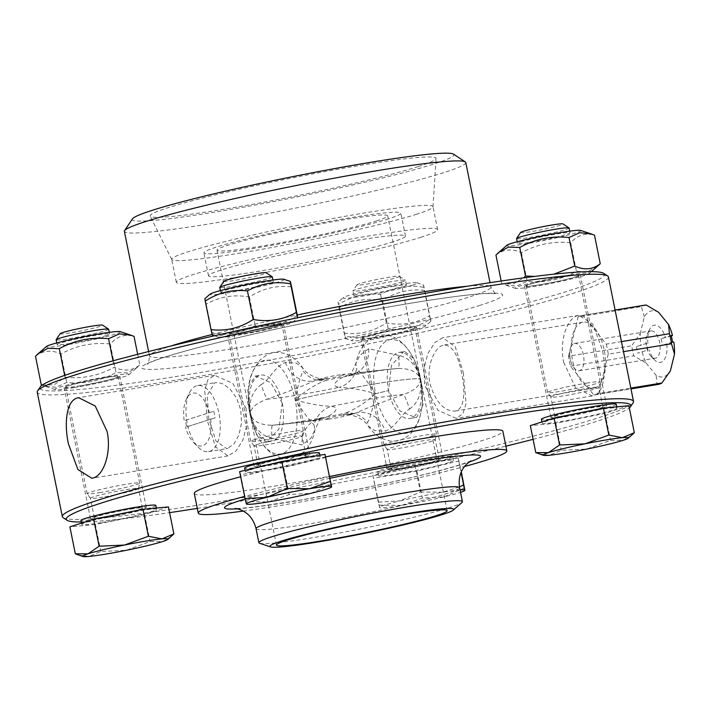 <?xml version="1.0" encoding="UTF-8"?>
<svg xmlns="http://www.w3.org/2000/svg" width="710" height="710" viewBox="0 0 710 710"><rect width="100%" height="100%" fill="white"/><g stroke="black" fill="none" stroke-linecap="round" stroke-linejoin="round"><path stroke-width="0.53" stroke-dasharray="3.55 2.66" d="M580.62 230.413A37.843 2.387 -11.4 0 1 544.277 240.45A37.843 2.387 -11.4 0 1 506.878 245.278M520.803 241.888A26.794 1.695 -11.4 0 1 556.48 234.043A26.794 1.695 -11.4 0 1 570.059 232.809A26.794 1.695 -11.4 0 1 531.115 242.163A26.794 1.695 -11.4 0 1 517.537 243.397A26.794 1.695 -11.4 0 1 520.803 241.888M495.944 255.085C503.408 249.174 511.892 248.393 521.424 252.733C536.813 244.293 553.232 240.974 570.698 242.776C577.594 235.117 585.519 232.578 594.492 235.17M534.728 276.403L553.942 274.166M597.554 266.303L587.836 271.69L576.449 271.327C561.06 279.776 544.632 283.095 527.175 281.284L516.401 286.121L504.863 284.825L501.704 283.636L513.499 283.885L523.643 277.85M570.299 274.965A37.843 2.387 168.6 0 0 531.604 282.846A37.843 2.387 168.6 0 0 515.566 288.384A37.843 2.387 168.6 0 0 552.859 283.033A37.843 2.387 168.6 0 0 589.309 273.519A37.843 2.387 168.6 0 0 570.299 274.965M570.698 242.776L576.449 271.327M501.171 281.009L501.704 283.636M521.424 252.733L527.175 281.284M569.092 228.008A26.794 1.695 -11.4 0 1 543.168 234.957A26.794 1.695 -11.4 0 1 516.569 238.595M520.616 232.463A21.655 1.367 168.6 0 0 542.085 229.614A21.655 1.367 168.6 0 0 562.986 223.916M631.625 435.292L623.185 440.315L610.529 440.324L586.655 449.102L561.255 450.282L549.283 455.252L538.934 453.814M628.874 405.712L605.08 413.327L555.815 423.284L530.334 425.627M597.678 409.892A38.18 2.414 -11.4 0 1 617.025 408.126A38.18 2.414 -11.4 0 1 580.079 418.039A38.18 2.414 -11.4 0 1 542.183 423.222A38.18 2.414 -11.4 0 1 597.678 409.892M605.08 413.327L610.529 440.324M555.815 423.284L561.255 450.282M616.236 404.194A38.18 2.414 -11.4 0 1 579.289 414.108A38.18 2.414 -11.4 0 1 541.393 419.29M283.814 279.261A37.843 2.387 -11.4 0 1 247.47 289.289A37.843 2.387 -11.4 0 1 210.071 294.126M234.318 291.011A26.794 1.695 -11.4 0 1 220.73 292.245A26.794 1.695 -11.4 0 1 223.996 290.736A26.794 1.695 -11.4 0 1 253.381 283.991A26.794 1.695 -11.4 0 1 273.261 281.657A26.794 1.695 -11.4 0 1 269.995 283.166A26.794 1.695 -11.4 0 1 234.318 291.011M205.252 301.075C204.542 296.957 204.87 297.978 206.228 304.111C219.576 296.62 233.963 294.251 249.387 297.011C262.416 288.508 276.474 285.127 291.57 286.867M297.321 315.417C284.302 323.929 270.235 327.31 255.138 325.562C241.79 333.052 227.404 335.422 211.988 332.662L212.326 335.093M223.1 334.889A37.843 2.387 168.6 0 0 218.769 337.232A37.843 2.387 168.6 0 0 256.053 331.881A37.843 2.387 168.6 0 0 292.511 322.367A37.843 2.387 168.6 0 0 266.561 325.011A37.843 2.387 168.6 0 0 223.1 334.889M206.228 304.111L211.988 332.662M249.387 297.011L255.138 325.562M272.294 276.856A26.794 1.695 -11.4 0 1 246.361 283.805A26.794 1.695 -11.4 0 1 219.763 287.443M223.81 281.311A21.655 1.367 168.6 0 0 245.287 278.462A21.655 1.367 168.6 0 0 266.179 272.764M331.401 484.406L311.078 493.281L289.219 494.55L268.407 501.908L246.059 501.659L246.343 503.94M325.961 457.417L283.769 467.562L240.619 474.662L246.059 501.659M283.769 467.562L289.219 494.55M240.619 474.662L239.643 471.617M250.026 469.913A38.18 2.414 -11.4 0 1 291.899 460.311A38.18 2.414 -11.4 0 1 320.228 456.974A38.18 2.414 -11.4 0 1 283.281 466.878A38.18 2.414 -11.4 0 1 245.376 472.061A38.18 2.414 -11.4 0 1 250.026 469.913M319.429 453.042A38.18 2.414 -11.4 0 1 282.482 462.947A38.18 2.414 -11.4 0 1 244.586 468.13M120.176 331.623A37.843 2.387 -11.4 0 1 104.139 337.152A37.843 2.387 -11.4 0 1 65.444 345.042A37.843 2.387 -11.4 0 1 46.434 346.489M106.358 335.528A26.794 1.695 -11.4 0 1 70.672 343.365A26.794 1.695 -11.4 0 1 57.093 344.607A26.794 1.695 -11.4 0 1 96.036 335.253A26.794 1.695 -11.4 0 1 109.615 334.019A26.794 1.695 -11.4 0 1 106.358 335.528M35.5 356.287C42.955 350.385 51.448 349.604 60.98 353.944C76.369 345.495 92.788 342.176 110.245 343.986C117.15 336.327 125.075 333.789 134.039 336.371M42.263 385.068L54.288 384.714L65.054 377.223C82.511 379.033 98.93 375.714 114.319 367.265C123.851 371.614 132.344 370.833 139.799 364.922L137.11 367.505L127.392 372.892L116.005 372.537C100.616 380.977 84.188 384.296 66.731 382.495L55.957 387.323L44.419 386.027L42.103 385.184M74.035 387.633A37.843 2.387 168.6 0 0 128.865 374.72A37.843 2.387 168.6 0 0 91.475 379.557A37.843 2.387 168.6 0 0 55.123 389.595A37.843 2.387 168.6 0 0 74.035 387.633M60.98 353.944L66.731 382.495M64.681 375.395L65.054 377.223M110.245 343.986L116.005 372.537M137.66 354.308L139.799 364.922M113.023 360.831L114.319 367.265M108.648 329.209A26.794 1.695 -11.4 0 1 69.704 338.563A26.794 1.695 -11.4 0 1 56.126 339.806M60.172 333.673A21.655 1.367 168.6 0 0 71.124 332.759A21.655 1.367 168.6 0 0 92.859 328.348A21.655 1.367 168.6 0 0 102.542 325.127M171.181 536.503L162.741 541.526L150.076 541.526L126.211 550.312L100.811 551.484L88.839 556.462L78.49 555.016M168.43 506.922L144.636 514.537L150.076 541.526M144.636 514.537L95.362 524.495L100.811 551.484M95.362 524.495L69.891 526.838M101.086 522.658A38.18 2.414 -11.4 0 1 81.739 524.424A38.18 2.414 -11.4 0 1 118.685 514.519A38.18 2.414 -11.4 0 1 156.582 509.336A38.18 2.414 -11.4 0 1 101.086 522.658M155.792 505.405A38.18 2.414 -11.4 0 1 100.296 518.726A38.18 2.414 -11.4 0 1 80.94 520.492M412.643 285.118A37.843 2.387 -11.4 0 1 369.182 294.996A37.843 2.387 -11.4 0 1 343.241 297.641A37.843 2.387 -11.4 0 1 379.69 288.118A37.843 2.387 -11.4 0 1 416.983 282.775A37.843 2.387 -11.4 0 1 412.643 285.118M392.843 286.405A26.794 1.695 -11.4 0 1 406.422 285.171A26.794 1.695 -11.4 0 1 403.165 286.68A26.794 1.695 -11.4 0 1 373.771 293.416A26.794 1.695 -11.4 0 1 353.899 295.759A26.794 1.695 -11.4 0 1 357.157 294.251A26.794 1.695 -11.4 0 1 392.843 286.405M344.173 333.141C359.269 334.88 373.336 331.499 386.364 322.997C401.78 325.748 416.166 323.387 429.514 315.888C430.872 322.029 431.201 323.041 430.491 318.932C417.462 327.443 403.395 330.825 388.308 329.076C374.951 336.567 360.565 338.936 345.149 336.176C345.859 340.294 345.53 339.273 344.173 333.141L338.421 304.59C337.711 300.472 338.031 301.493 339.389 307.625C352.746 300.135 367.132 297.765 382.548 300.525C395.577 292.023 409.635 288.642 424.731 290.381C423.373 284.24 423.053 283.228 423.764 287.337C408.339 284.586 393.952 286.946 380.604 294.446C365.508 292.697 351.45 296.079 338.421 304.59L338.075 302.167L343.241 297.641M416.983 282.775L423.417 284.914L429.514 315.888M425.672 325.881A37.843 2.387 168.6 0 0 388.272 330.709A37.843 2.387 168.6 0 0 351.929 340.747A37.843 2.387 168.6 0 0 381.714 336.859A37.843 2.387 168.6 0 0 421.234 327.709A37.843 2.387 168.6 0 0 425.672 325.881L430.837 321.355L424.731 290.381M339.389 307.625L345.486 338.608L351.929 340.747M382.548 300.525L388.308 329.076M380.604 294.446L386.364 322.997M402.188 281.879A26.794 1.695 -11.4 0 1 372.803 288.615A26.794 1.695 -11.4 0 1 352.932 290.958A26.794 1.695 -11.4 0 1 352.959 290.843A26.794 1.695 -11.4 0 1 378.856 284A26.794 1.695 -11.4 0 1 405.383 280.272A26.794 1.695 -11.4 0 1 405.454 280.37A26.794 1.695 -11.4 0 1 402.188 281.879M396.766 277.575A21.655 1.367 168.6 0 0 399.348 276.279A21.655 1.367 168.6 0 0 377.906 279.296A21.655 1.367 168.6 0 0 356.979 284.825A21.655 1.367 168.6 0 0 372.368 283.148A21.655 1.367 168.6 0 0 396.766 277.575M464.562 487.921L444.238 496.796L422.379 498.065L401.567 505.422A43.532 2.751 168.6 0 0 444.238 496.796A43.532 2.751 168.6 0 0 460.541 492.349M379.22 505.165L379.504 507.455A43.532 2.751 168.6 0 0 379.814 507.677A43.532 2.751 168.6 0 0 401.567 505.422L379.22 505.165L372.812 475.132L414.995 464.988L458.145 457.888L461.083 472.461M379.814 507.677L378.252 502.13L400.112 500.861A43.532 2.751 168.6 0 0 379.504 507.455M460.053 489.927A43.532 2.751 168.6 0 0 442.783 492.234L459.459 486.936M420.435 491.986L442.783 492.234A43.532 2.751 168.6 0 0 400.112 500.861L420.435 491.986L414.995 464.988M458.145 457.888L461.331 471.893M459.122 460.932L416.939 471.076L422.379 498.065M416.939 471.076L373.779 478.176M448.738 462.636A38.18 2.414 -11.4 0 1 406.865 472.248A38.18 2.414 -11.4 0 1 378.545 475.576A38.18 2.414 -11.4 0 1 415.492 465.671A38.18 2.414 -11.4 0 1 453.388 460.488A38.18 2.414 -11.4 0 1 448.738 462.636M372.812 475.132L378.252 502.13M447.948 458.704A38.18 2.414 -11.4 0 1 406.076 468.316A38.18 2.414 -11.4 0 1 377.747 471.644A38.18 2.414 -11.4 0 1 414.693 461.74A38.18 2.414 -11.4 0 1 452.598 456.557A38.18 2.414 -11.4 0 1 447.948 458.704M409.608 409.022C418.456 402.499 422.086 392.594 420.506 379.317C416.672 365.748 409.439 357.787 398.807 355.435A26.794 2.112 -95.9 0 1 398.328 368.428C410.238 368.428 417.64 372.058 420.506 379.317A87.064 5.502 -11.4 0 0 295.209 399.934A87.064 5.502 -11.4 0 1 420.506 379.317A87.064 5.502 -11.4 0 1 420.728 379.61A87.064 5.502 -11.4 0 1 420.231 380.391A33.485 16.508 -99.3 0 0 398.94 352.426A33.485 16.508 -99.3 0 0 388.53 390.536A87.064 5.502 -11.4 0 1 375.546 393.704A47.49 23.412 80.7 0 1 383.959 342.752A47.49 23.412 80.7 0 1 414.347 360.147L414.347 360.147A47.49 23.412 80.7 0 1 420.506 379.317C420.338 385.441 414.693 390.5 403.555 394.476C380.666 402.685 364.683 408.916 355.595 413.176L342.823 415.306L344.572 413.344C354.565 409.732 364.887 403.191 375.546 393.704C372.874 408.339 370.23 417.933 367.602 422.459L368.046 425.867L374.614 430.579L385.335 431.21C396.011 427.216 401.416 413.415 409.608 409.022A26.794 1.766 72.5 0 0 403.555 394.476A75.136 4.748 168.6 0 0 331.437 406.342A26.794 23.608 -82 0 0 313.953 424.766L314.947 429.905L310.865 438.292L302.061 444.913L271.948 438.203C261.315 435.851 254.082 427.89 250.248 414.32C253.115 421.58 260.517 425.21 272.454 425.219C296.549 423.018 313.35 420.799 322.837 418.563C331.313 415.492 342.513 407.877 331.437 406.342C320.645 405.978 308.566 403.839 295.209 399.934C305.868 390.456 316.198 383.906 326.183 380.294L327.931 378.341L315.16 380.471C306.072 384.731 290.088 390.961 267.208 399.162C256.07 403.147 250.417 408.197 250.248 414.32C248.669 401.043 252.298 391.148 261.147 384.625A26.794 1.766 72.5 0 0 267.208 399.162A75.136 4.748 168.6 0 0 339.318 387.296C328.242 385.761 339.451 378.155 347.918 375.075C357.405 372.839 374.205 370.62 398.301 368.428L392.399 368.978A75.136 4.748 168.6 0 0 326.183 380.294A26.794 23.954 -107.1 0 1 303.152 371.179C300.525 375.714 297.88 385.299 295.209 399.934A47.49 23.412 80.7 0 1 286.796 450.885A47.49 23.412 80.7 0 1 256.408 433.499L256.408 433.499A47.49 23.412 80.7 0 1 250.248 414.32A47.49 23.412 80.7 0 1 248.82 387.385L248.82 387.385A47.49 23.412 80.7 0 1 270.261 360.573A47.49 23.412 80.7 0 1 295.209 399.934C303.294 412.146 309.542 420.418 313.953 424.766M282.234 403.102A33.485 16.508 80.7 0 1 271.815 441.221A33.485 16.508 80.7 0 1 250.523 413.247A33.485 16.508 80.7 0 1 260.943 375.128A33.485 16.508 80.7 0 1 282.234 403.102L270.75 382.592L255.218 376.078L247.604 388.184L250.523 413.247L256.55 434.662L266.099 442.161L278.888 429.195L282.234 403.102M272.454 425.219A75.136 4.748 168.6 0 0 278.355 424.66L272.454 425.219A26.794 2.112 84.1 0 0 272.427 425.219A26.794 2.112 84.1 0 0 271.948 438.203M196.528 385.823A33.485 16.508 -99.3 0 0 189.419 392.878A33.485 16.508 -99.3 0 0 198.383 447.335A33.485 16.508 -99.3 0 0 208.571 451.631A33.485 16.508 -99.3 0 0 219.683 417.649A33.485 16.508 -99.3 0 0 197.691 385.539A33.485 16.508 -99.3 0 0 196.528 385.823M227.848 448.365L226.703 448.64L215.884 440.928L208.838 418.882L207.24 395.266L214.633 382.841L215.822 382.557L221.751 383.311L229.605 388.548L236.483 397.84L240.77 409.927L241.542 422.965L238.951 434.884L233.954 443.83L227.848 448.365M621.454 341.616L606.225 344.128L589.628 323.654A33.485 16.508 -99.3 0 0 582.937 322.145A33.485 16.508 -99.3 0 0 575.331 328.233A33.485 16.508 -99.3 0 0 571.248 344.936A33.485 16.508 -99.3 0 0 577.203 374.489A33.485 16.508 -99.3 0 0 587.126 386.71A33.485 16.508 -99.3 0 0 593.808 388.228A33.485 16.508 -99.3 0 0 601.414 382.14A33.485 16.508 -99.3 0 0 605.497 365.428A33.485 16.508 -99.3 0 0 599.542 335.883A33.485 16.508 -99.3 0 0 589.628 323.654L582.946 315.417L615.1 310.119M461.686 373.567C458.207 354.867 452.332 345.344 444.061 344.998C435.354 345.894 425.938 365.357 429.985 383.711C435.603 402.064 443.919 411.188 454.933 411.081C457.932 410.602 460.231 408.605 461.82 405.108C464.526 397.289 464.482 386.781 461.686 373.567M404.656 351.486L403.52 351.761L391.423 365.41L388.53 390.536A87.064 5.502 -11.4 0 1 375.546 393.704C362.189 389.799 350.11 387.669 339.318 387.296A26.794 23.608 -82 0 0 356.802 368.88C361.212 373.22 367.461 381.492 375.546 393.704A47.49 23.412 80.7 0 0 400.493 433.064A47.49 23.412 80.7 0 0 421.935 406.262L421.935 406.262A47.49 23.412 80.7 0 0 420.506 379.317A87.064 5.502 -11.4 0 1 420.728 379.61A87.064 5.502 -11.4 0 1 420.231 380.391L423.187 404.558L416.734 417.285L415.536 417.56L400.005 411.055L388.53 390.536A33.485 16.508 -99.3 0 0 409.812 418.51A33.485 16.508 -99.3 0 0 420.231 380.391L414.205 358.985L404.656 351.486L398.94 352.426M213.772 411.25A30.139 14.857 80.7 0 1 215.095 417.799L186.739 426.87A30.139 14.857 80.7 0 1 185.416 420.32L213.772 411.25L185.416 420.32M186.739 426.87L215.095 417.799M210.621 418.785A26.794 13.206 80.7 0 1 207.045 442.294A26.794 13.206 80.7 0 1 193.582 442.525A26.794 13.206 80.7 0 1 185.461 426.834M184.138 420.284A26.794 13.206 80.7 0 1 186.41 398.967A26.794 13.206 80.7 0 1 209.299 412.226M671.305 335.883L661.01 338.732L671.198 335.466M646.668 343.32L636.471 346.578L646.668 343.32A15.522 7.65 80.7 0 0 647.99 349.87L637.793 353.136L647.99 349.87M672.521 342.025L662.332 345.282L673.808 342.06M661.01 338.732A15.522 7.65 80.7 0 1 662.332 345.282M636.471 346.578A36.84 18.158 -99.3 0 0 637.793 353.136M642.266 352.151A33.485 16.508 -99.3 0 0 646.207 363.13L633.773 355.834A40.186 19.809 80.7 0 1 631.749 345.788L640.242 333.585A33.485 16.508 -99.3 0 0 640.944 345.601M666.823 344.297A18.868 9.301 80.7 0 1 654.7 360.023A18.868 9.301 80.7 0 1 649.455 350.598A18.868 9.301 80.7 0 1 649.242 349.915M646.207 363.13L656.12 375.359A33.485 16.508 -99.3 0 0 670.417 370.78M658.152 384.43A40.186 19.809 80.7 0 1 657.052 384.545L656.12 375.359M606.225 344.128A40.186 19.809 80.7 0 1 608.248 354.175L623.478 351.663M608.248 354.175L598.663 393.402L630.826 388.104M658.623 312.302A33.485 16.508 -99.3 0 0 644.325 316.873L640.242 333.585M647.928 343.365A18.868 9.301 80.7 0 1 649.65 329.342A18.868 9.301 80.7 0 1 665.501 337.738M644.325 316.873L641.334 306.56A40.186 19.809 80.7 0 1 645.097 305.123M598.663 393.402A40.186 19.809 80.7 0 1 594.9 394.84A40.186 19.809 80.7 0 1 593.808 394.955L570.52 366.245A40.186 19.809 80.7 0 1 568.497 356.198L631.749 345.788M568.497 356.198L578.082 316.971L641.334 306.56M593.808 394.955L657.052 384.545M570.52 366.245L633.773 355.834M650.333 330.993A13.845 6.825 -99.3 0 0 647.396 333.913A13.845 6.825 -99.3 0 0 647.254 349.506A13.845 6.825 -99.3 0 0 651.097 356.42A13.845 6.825 -99.3 0 0 655.312 358.195A13.845 6.825 -99.3 0 0 659.794 343.427A13.845 6.825 -99.3 0 0 650.813 330.878A13.845 6.825 -99.3 0 0 650.333 330.993M574.141 343.533A13.845 6.825 80.7 0 1 574.63 343.418A13.845 6.825 80.7 0 1 583.611 355.967A13.845 6.825 80.7 0 1 579.12 370.735A13.845 6.825 80.7 0 1 571.275 362.668A13.845 6.825 80.7 0 1 569.775 353.571A13.845 6.825 80.7 0 1 574.141 343.533M578.082 316.971A40.186 19.809 80.7 0 1 581.845 315.533A40.186 19.809 80.7 0 1 582.946 315.417M261.147 384.625C269.339 380.223 274.743 366.422 285.429 362.428L296.141 363.067L302.708 367.78L303.152 371.179M342.912 375.27A13.392 0.843 168.6 0 0 342.051 374.525A13.392 0.843 168.6 0 0 320.592 378.847A13.392 0.843 168.6 0 0 324.523 379.282A13.392 0.843 168.6 0 0 342.912 375.27M398.807 355.435L368.703 348.725A26.794 23.244 -107.7 0 1 353.34 374.126C358.328 372.786 373.327 370.886 398.328 368.428A26.794 2.112 -95.9 0 1 398.301 368.428A75.136 4.748 168.6 0 0 392.399 368.978L342.051 374.525M350.838 414.587A13.392 0.843 168.6 0 0 347.296 414.196A13.392 0.843 168.6 0 0 330.168 417.702A13.392 0.843 168.6 0 0 328.703 419.122A13.392 0.843 168.6 0 0 350.172 414.791A13.392 0.843 168.6 0 0 350.838 414.587M328.703 419.122L278.355 424.66A75.136 4.748 168.6 0 0 344.572 413.344A26.794 23.954 72.9 0 1 367.602 422.459M368.703 348.725L359.89 355.346L355.808 363.733L356.802 368.88M246.104 408.507L232.827 383.364L214.642 375.288L207.835 379.841L204.693 390.154L207.426 420.879L215.503 446.883L227.91 455.909L235.835 451.178L242.847 440.218L246.805 425.21L246.104 408.507M463.328 372.759L466.062 403.484L462.92 413.806L456.113 418.35L437.928 410.282L424.651 385.131L423.95 368.428L427.908 353.42L434.919 342.469L442.854 337.729L455.252 346.755L463.328 372.759M465.787 162.554A174.136 10.996 -11.4 0 1 444.584 172.37A174.136 10.996 -11.4 0 1 253.577 216.186A174.136 10.996 -11.4 0 1 124.383 231.398M132.442 218.875A164.09 10.366 168.6 0 0 249.077 206.157A164.09 10.366 168.6 0 0 433.97 163.966A164.09 10.366 168.6 0 0 453.504 154.132M418.305 166.539A145.843 9.212 -11.4 0 1 259.514 203.024A145.843 9.212 -11.4 0 1 150.183 216.124A145.843 9.212 -11.4 0 1 291.277 178.121A145.843 9.212 -11.4 0 1 436.073 158.481A145.843 9.212 -11.4 0 1 418.305 166.539M603.686 273.359A287.994 18.185 -11.4 0 1 569.411 290.612A287.994 18.185 -11.4 0 1 244.897 364.656A287.994 18.185 -11.4 0 1 40.195 386.977M608.426 276.989A291.34 18.398 -11.4 0 1 572.952 293.408A291.34 18.398 -11.4 0 1 253.39 366.724A291.34 18.398 -11.4 0 1 37.231 392.16M416.77 214.18A133.285 8.413 -11.4 0 1 271.655 247.524A133.285 8.413 -11.4 0 1 171.74 259.496A133.285 8.413 -11.4 0 1 171.696 259.354A133.285 8.413 -11.4 0 1 300.685 224.759A133.285 8.413 -11.4 0 1 433.002 206.672A133.285 8.413 -11.4 0 1 433.011 206.814A133.285 8.413 -11.4 0 1 416.77 214.18M421.394 237.113A133.285 8.413 -11.4 0 1 275.205 270.652A133.285 8.413 -11.4 0 1 176.32 282.287A133.285 8.413 -11.4 0 1 305.309 247.692A133.285 8.413 -11.4 0 1 437.626 229.605A133.285 8.413 -11.4 0 1 421.394 237.113M393.225 241.755A100.465 6.346 -11.4 0 1 283.033 267.031A100.465 6.346 -11.4 0 1 208.491 275.799A100.465 6.346 -11.4 0 1 305.717 249.725A100.465 6.346 -11.4 0 1 405.454 236.093A100.465 6.346 -11.4 0 1 393.225 241.755M388.601 218.822A100.465 6.346 -11.4 0 1 278.409 244.098A100.465 6.346 -11.4 0 1 203.868 252.867A100.465 6.346 -11.4 0 1 301.093 226.792A100.465 6.346 -11.4 0 1 400.83 213.16A100.465 6.346 -11.4 0 1 388.601 218.822M377.099 220.712A87.064 5.502 -11.4 0 1 281.595 242.616A87.064 5.502 -11.4 0 1 216.994 250.222A87.064 5.502 -11.4 0 1 301.262 227.626A87.064 5.502 -11.4 0 1 387.695 215.804A87.064 5.502 -11.4 0 1 377.099 220.712M563.687 362.251L575.508 387.633L592.122 395.967L593.56 395.63C604.077 392.834 606.864 371.17 602.364 349.879L592.85 324.124L578.854 315.355L577.443 315.693C567.068 318.453 559.063 340.977 563.687 362.251M63.137 517.679A291.34 18.398 168.6 0 0 287.293 489.58A291.34 18.398 168.6 0 0 598.051 417.906A291.34 18.398 168.6 0 0 633.178 402.739M533.095 439.339A287.994 18.185 168.6 0 0 595.832 421.651A287.994 18.185 168.6 0 0 629.326 407.948M81.251 521.992A287.994 18.185 168.6 0 0 169.584 512.638M197.309 508.387A287.994 18.185 168.6 0 0 505.884 446.164M194.3 493.45A157.389 9.94 168.6 0 0 311.078 479.711A157.389 9.94 168.6 0 0 483.714 440.102A157.389 9.94 168.6 0 0 502.875 431.236M325.792 456.894A157.389 9.94 168.6 0 0 240.681 476.765M329.813 476.543A157.389 9.94 168.6 0 0 244.648 496.423M243.246 511.102A157.389 9.94 168.6 0 0 464.597 466.47M259.647 543.292A103.811 6.559 168.6 0 0 341.368 532.633A103.811 6.559 168.6 0 0 449.785 507.526A103.811 6.559 168.6 0 0 461.953 502.502M527.947 284.719A28.462 1.802 168.6 0 0 524.486 286.316A28.462 1.802 168.6 0 0 538.917 285.003A28.462 1.802 168.6 0 0 580.292 275.072A28.462 1.802 168.6 0 0 559.169 277.557A28.462 1.802 168.6 0 0 527.947 284.719M565.337 416.051A28.462 1.802 -11.4 0 1 550.907 417.365A28.462 1.802 -11.4 0 1 578.455 409.981A28.462 1.802 -11.4 0 1 606.713 406.111A28.462 1.802 -11.4 0 1 565.337 416.051M586.54 383.116A26.794 1.695 -11.4 0 1 600.119 381.873A26.794 1.695 -11.4 0 1 600.119 381.927A26.794 1.695 -11.4 0 1 574.195 388.832A26.794 1.695 -11.4 0 1 547.614 392.506A26.794 1.695 -11.4 0 1 547.596 392.461A26.794 1.695 -11.4 0 1 586.54 383.116M586.478 388.476A24.522 1.544 -11.4 0 1 598.912 387.349A24.522 1.544 -11.4 0 1 598.912 387.394A24.522 1.544 -11.4 0 1 575.18 393.713A24.522 1.544 -11.4 0 1 550.845 397.085A24.522 1.544 -11.4 0 1 550.827 397.041A24.522 1.544 -11.4 0 1 586.478 388.476M590.418 408.028A24.522 1.544 -11.4 0 1 602.852 406.892A24.522 1.544 -11.4 0 1 579.12 413.255A24.522 1.544 -11.4 0 1 554.767 416.592A24.522 1.544 -11.4 0 1 590.418 408.028M575.393 276.909A26.794 1.695 168.6 0 0 578.65 275.4A26.794 1.695 168.6 0 0 565.071 276.634A26.794 1.695 168.6 0 0 526.128 285.988A26.794 1.695 168.6 0 0 539.707 284.754A26.794 1.695 168.6 0 0 575.384 276.909M242.11 333.851A28.462 1.802 168.6 0 0 280.024 325.517A28.462 1.802 168.6 0 0 283.485 323.911A28.462 1.802 168.6 0 0 255.227 327.78A28.462 1.802 168.6 0 0 227.679 335.164A28.462 1.802 168.6 0 0 242.11 333.851M306.445 456.566A28.462 1.802 -11.4 0 1 275.223 463.728A28.462 1.802 -11.4 0 1 254.109 466.213A28.462 1.802 -11.4 0 1 281.657 458.829A28.462 1.802 -11.4 0 1 309.915 454.959A28.462 1.802 -11.4 0 1 306.445 456.566M254.056 439.801A26.794 1.695 -11.4 0 1 283.441 433.056A26.794 1.695 -11.4 0 1 303.312 430.721A26.794 1.695 -11.4 0 1 303.312 430.766A26.794 1.695 -11.4 0 1 277.388 437.671A26.794 1.695 -11.4 0 1 250.808 441.354A26.794 1.695 -11.4 0 1 250.79 441.309A26.794 1.695 -11.4 0 1 254.056 439.801M257.011 444.504A24.522 1.544 -11.4 0 1 283.911 438.336A24.522 1.544 -11.4 0 1 302.105 436.197A24.522 1.544 -11.4 0 1 302.105 436.242A24.522 1.544 -11.4 0 1 278.373 442.561A24.522 1.544 -11.4 0 1 254.047 445.924A24.522 1.544 -11.4 0 1 254.029 445.889A24.522 1.544 -11.4 0 1 257.011 444.504M260.952 464.056A24.522 1.544 -11.4 0 1 287.852 457.879A24.522 1.544 -11.4 0 1 306.045 455.74A24.522 1.544 -11.4 0 1 282.314 462.103A24.522 1.544 -11.4 0 1 257.97 465.432A24.522 1.544 -11.4 0 1 260.952 464.056M232.587 333.327A26.794 1.695 168.6 0 0 229.321 334.836A26.794 1.695 168.6 0 0 249.201 332.493A26.794 1.695 168.6 0 0 278.586 325.757A26.794 1.695 168.6 0 0 281.843 324.248A26.794 1.695 168.6 0 0 268.265 325.482A26.794 1.695 168.6 0 0 232.587 333.327M116.378 377.88A28.462 1.802 168.6 0 0 119.848 376.273A28.462 1.802 168.6 0 0 105.417 377.587A28.462 1.802 168.6 0 0 64.042 387.527A28.462 1.802 168.6 0 0 85.156 385.042A28.462 1.802 168.6 0 0 116.378 377.88M131.838 508.635A28.462 1.802 -11.4 0 1 146.269 507.322A28.462 1.802 -11.4 0 1 118.721 514.706A28.462 1.802 -11.4 0 1 90.463 518.575A28.462 1.802 -11.4 0 1 131.838 508.635M100.731 492.429A26.794 1.695 -11.4 0 1 87.17 493.716A26.794 1.695 -11.4 0 1 87.153 493.672A26.794 1.695 -11.4 0 1 113.076 486.714A26.794 1.695 -11.4 0 1 139.675 483.084A26.794 1.695 -11.4 0 1 139.675 483.128A26.794 1.695 -11.4 0 1 100.731 492.429M102.817 497.115A24.522 1.544 -11.4 0 1 90.401 498.287A24.522 1.544 -11.4 0 1 90.383 498.251A24.522 1.544 -11.4 0 1 114.124 491.879A24.522 1.544 -11.4 0 1 138.468 488.551A24.522 1.544 -11.4 0 1 138.468 488.595A24.522 1.544 -11.4 0 1 102.817 497.115M106.757 516.658A24.522 1.544 -11.4 0 1 94.323 517.794A24.522 1.544 -11.4 0 1 118.064 511.431A24.522 1.544 -11.4 0 1 142.408 508.103A24.522 1.544 -11.4 0 1 106.757 516.658M79.263 385.956A26.794 1.695 168.6 0 0 118.206 376.602A26.794 1.695 168.6 0 0 104.627 377.844A26.794 1.695 168.6 0 0 68.941 385.69A26.794 1.695 168.6 0 0 65.684 387.198A26.794 1.695 168.6 0 0 79.263 385.956M402.224 328.748A28.462 1.802 168.6 0 0 364.31 337.072A28.462 1.802 168.6 0 0 360.849 338.679A28.462 1.802 168.6 0 0 389.107 334.818A28.462 1.802 168.6 0 0 416.655 327.425A28.462 1.802 168.6 0 0 402.224 328.748M390.731 468.121A28.462 1.802 -11.4 0 1 421.953 460.959A28.462 1.802 -11.4 0 1 443.075 458.474A28.462 1.802 -11.4 0 1 415.527 465.866A28.462 1.802 -11.4 0 1 387.269 469.727A28.462 1.802 -11.4 0 1 390.731 468.121M433.215 435.745A26.794 1.695 -11.4 0 1 404.185 442.419A26.794 1.695 -11.4 0 1 383.977 444.868A26.794 1.695 -11.4 0 1 383.959 444.824A26.794 1.695 -11.4 0 1 409.883 437.875A26.794 1.695 -11.4 0 1 436.481 434.236A26.794 1.695 -11.4 0 1 436.481 434.28A26.794 1.695 -11.4 0 1 433.215 435.745M432.283 441.087A24.522 1.544 -11.4 0 1 405.712 447.202A24.522 1.544 -11.4 0 1 387.207 449.439A24.522 1.544 -11.4 0 1 387.19 449.403A24.522 1.544 -11.4 0 1 410.921 443.04A24.522 1.544 -11.4 0 1 435.274 439.703A24.522 1.544 -11.4 0 1 435.265 439.747A24.522 1.544 -11.4 0 1 432.283 441.087M436.224 460.639A24.522 1.544 -11.4 0 1 409.324 466.807A24.522 1.544 -11.4 0 1 391.13 468.946A24.522 1.544 -11.4 0 1 414.862 462.583A24.522 1.544 -11.4 0 1 439.215 459.255A24.522 1.544 -11.4 0 1 436.224 460.639M411.747 329.271A26.794 1.695 168.6 0 0 415.013 327.763A26.794 1.695 168.6 0 0 395.133 330.097A26.794 1.695 168.6 0 0 365.748 336.842A26.794 1.695 168.6 0 0 362.482 338.351A26.794 1.695 168.6 0 0 376.069 337.108A26.794 1.695 168.6 0 0 411.747 329.271M322.837 418.563A26.794 23.244 72.3 0 0 317.414 419.512A26.794 23.244 72.3 0 0 302.061 444.913M285.429 362.428A26.794 23.244 72.3 0 0 315.16 380.471M350.172 414.791L354.725 413.442L347.252 414.72C347.012 413.406 363.112 417.054 368.046 425.858C371.987 431.6 376.788 435.896 382.442 438.727L390.198 441.07L397.05 440.972C411.267 437.6 419.566 426.036 421.935 406.262A87.064 87.064 0 0 0 414.347 360.147C407.549 346.391 399.339 338.262 389.701 335.75C383.063 334.339 377.471 334.907 372.936 337.436L366.316 342.247C360.964 347.864 357.458 355.027 355.808 363.733L351.175 373.771L348.548 376.398L353.34 374.126A26.794 23.244 -107.7 0 1 347.918 375.075M355.595 413.176A26.794 23.244 -107.7 0 1 385.335 431.21M467.366 286.236A174.136 10.996 -11.4 0 1 490.885 287.053A174.136 10.996 -11.4 0 1 469.683 296.869A174.136 10.996 -11.4 0 1 278.684 340.685A174.136 10.996 -11.4 0 1 149.482 355.887A174.136 10.996 -11.4 0 1 170.853 346.018M212.139 334.481A174.136 10.996 -11.4 0 1 297.233 314.965M480.288 305.273A184.183 11.635 -11.4 0 1 167.604 368.463A184.183 11.635 -11.4 0 1 318.604 320.148A184.183 11.635 -11.4 0 1 480.288 305.273M237.353 508.804A130.605 8.245 168.6 0 0 349.205 491.08A130.605 8.245 168.6 0 0 464.677 463.55A130.605 8.245 168.6 0 0 469.141 462.068M330.15 478.221A130.605 8.245 168.6 0 0 245.172 498.979M256.07 528.728A103.811 6.559 168.6 0 0 333.088 519.667A103.811 6.559 168.6 0 0 446.963 493.539A103.811 6.559 168.6 0 0 459.601 487.69M589.309 273.519L591.439 271.655M515.566 288.384L504.863 284.825M570.059 232.809L569.731 231.158M517.537 243.397L517.208 241.746M617.025 408.126L616.768 406.83M542.183 423.222L541.916 421.926M292.511 322.367L297.667 317.84M218.769 337.232L214.42 335.786M273.261 281.657L272.924 279.997M220.739 292.245L220.402 290.594M320.228 456.974L319.873 455.216M245.376 472.061L245.03 470.331M128.865 374.72L137.11 367.505M55.123 389.595L44.419 386.027M109.615 334.019L109.287 332.36M57.093 344.607L56.764 342.948M156.582 509.336L156.324 508.032M81.739 524.424L81.472 523.128M356.979 284.825L352.959 290.843M399.348 276.279L405.383 280.272M406.422 285.171L405.454 280.37M353.899 295.759L352.932 290.958M453.388 460.488L452.598 456.557M378.545 475.576L377.747 471.644M316.012 380.205L323.511 378.918C323.76 380.232 307.661 376.611 302.708 367.78C298.777 362.064 294.002 357.787 288.384 354.947C277.672 350.252 269.56 353.26 266.907 354.885L260.304 359.677C252.671 369.519 248.846 378.749 248.82 387.385A87.064 87.064 0 0 0 256.408 433.499C264.99 451.471 276.554 459.769 291.109 458.411L297.623 456.299L304.226 451.604C309.702 445.969 313.279 438.736 314.947 429.905L319.58 419.867L322.207 417.249L317.414 419.512C312.329 420.879 297.33 422.778 272.427 425.219L271.815 425.272M208.571 451.631L226.703 448.64M197.691 385.539L215.822 382.557M255.218 376.078L260.943 375.128M266.099 442.161L271.815 441.221M582.937 322.145L444.052 344.998M593.808 388.228L454.933 411.081M415.536 417.569L409.812 418.51M193.582 442.525L198.383 447.335M186.41 398.967L189.419 392.878M651.097 356.42L654.7 360.023M647.396 333.913L649.65 329.342M579.12 370.735L655.312 358.195M574.63 343.418L650.813 330.878M569.775 353.571L569.731 358.248L571.275 362.668M581.845 315.533L615.091 310.066M594.9 394.84L630.986 388.894M320.592 378.847L316.03 380.205M398.328 368.428L398.94 368.375M447.149 510.659L387.695 215.804M276.447 545.076L216.994 250.222M148.603 351.521L149.482 355.887C148.976 361.807 148.124 364.541 146.917 364.106C146.544 364.132 151.754 360.999 172.406 354.805C188.017 350.128 208.172 344.838 232.862 338.945C324.39 316.9 452.368 294.384 486.865 293.496L496.432 293.629C495.953 294.765 494.098 292.573 490.885 287.053L490.006 282.678M433.011 206.814L436.073 158.481M171.74 259.496L150.183 216.124M437.626 229.605L433.002 206.672M176.32 282.287L171.696 259.354M405.454 236.093L400.83 213.16M208.491 275.799L203.868 252.867M578.854 315.346L442.845 337.729M592.122 395.976L456.122 418.359M214.642 375.288L78.632 397.671M227.91 455.909L91.901 478.291M470.916 460.941L461.793 464.242C438.975 471.369 404.114 479.756 357.21 489.421L302.753 499.689L260.694 506.186C245.704 507.987 237.238 508.742 235.285 508.449M606.713 406.111L580.292 275.072M550.907 417.365L524.486 286.316M598.912 387.394L600.119 381.927M550.845 397.085L547.614 392.506M602.852 406.892L598.912 387.349M554.767 416.592L550.827 397.041M600.119 381.873L578.65 275.4M547.596 392.461L526.128 285.988M309.915 454.959L283.485 323.911M254.109 466.213L227.679 335.164M302.105 436.242L303.312 430.766M254.047 445.924L250.808 441.354M306.045 455.74L302.105 436.197M257.97 465.432L254.029 445.889M303.312 430.721L281.843 324.248M250.79 441.309L229.321 334.836M146.269 507.322L119.848 376.273M90.463 518.575L64.042 387.527M138.468 488.595L139.675 483.128M90.401 498.287L87.17 493.716M142.408 508.103L138.468 488.551M94.323 517.794L90.383 498.251M139.675 483.084L118.206 376.602M87.153 493.672L65.684 387.198M443.075 458.474L416.655 327.425M387.269 469.727L360.849 338.679M435.265 439.747L436.481 434.28M387.207 449.439L383.977 444.868M439.215 459.255L435.274 439.703M391.13 468.946L387.19 449.403M436.481 434.236L415.013 327.763M383.959 444.824L362.482 338.351"/><path stroke-width="1.06" d="M498.642 252.494L506.878 245.278A37.843 2.387 -11.4 0 1 561.716 232.374A37.843 2.387 -11.4 0 1 580.62 230.413L591.332 233.972L579.786 232.685L569.012 237.513C551.555 235.702 535.127 239.021 519.738 247.47L508.36 247.107L498.642 252.494L495.944 255.085L501.171 281.009M553.942 274.166L574.763 266.064C584.294 270.404 592.788 269.623 600.243 263.721L594.492 235.17L591.332 233.972M523.643 277.85L525.498 276.021L534.728 276.403M600.243 263.721L591.439 271.655M569.012 237.513L574.763 266.064M519.738 247.47L525.498 276.021M517.208 241.746L516.569 238.595A26.794 1.695 -11.4 0 1 516.605 238.48A26.794 1.695 -11.4 0 1 555.513 229.241A26.794 1.695 -11.4 0 1 569.021 227.91A26.794 1.695 -11.4 0 1 569.092 228.008L569.731 231.158M569.021 227.91L562.986 223.916A21.655 1.367 168.6 0 0 552.069 224.999A21.655 1.367 168.6 0 0 520.616 232.463L516.605 238.48M622.351 437.68L634.323 432.709L628.288 438.212A43.532 2.751 168.6 0 0 622.351 437.68A43.532 2.751 168.6 0 0 584.969 443.83L608.843 435.052L622.351 437.68M543.452 455.314L535.775 452.625L548.439 452.616L559.569 445.01L584.969 443.83A43.532 2.751 168.6 0 0 548.439 452.616A43.532 2.751 168.6 0 0 543.452 455.314A43.532 2.751 168.6 0 0 549.283 455.252A43.532 2.751 168.6 0 0 586.655 449.102A43.532 2.751 168.6 0 0 623.185 440.315A43.532 2.751 168.6 0 0 628.288 438.212M535.775 452.625L530.334 425.627L554.128 418.012L559.569 445.01M554.128 418.012L603.402 408.064L608.843 435.052M603.402 408.064L628.874 405.712L634.323 432.709M541.916 421.926L541.393 419.29A38.18 2.414 -11.4 0 1 596.879 405.96A38.18 2.414 -11.4 0 1 616.236 404.194L616.768 406.83M214.509 292.298A37.843 2.387 -11.4 0 1 254.029 283.148A37.843 2.387 -11.4 0 1 283.814 279.261L290.257 281.4L290.594 283.822C275.178 281.071 260.792 283.432 247.444 290.931C232.347 289.183 218.281 292.564 205.252 301.075L204.906 298.653L210.071 294.126A37.843 2.387 -11.4 0 1 214.509 292.298M297.321 315.417L291.57 286.867C290.212 280.725 289.884 279.713 290.594 283.822L296.354 312.373C297.712 318.515 298.031 319.527 297.321 315.417L297.676 317.734M211.988 332.662C212.698 336.78 212.37 335.759 211.012 329.626C226.108 331.366 240.166 327.984 253.195 319.482C268.62 322.233 282.997 319.873 296.354 312.373M205.252 301.075L211.012 329.626M247.444 290.931L253.195 319.482M220.402 290.594L219.763 287.443A26.794 1.695 -11.4 0 1 219.798 287.328A26.794 1.695 -11.4 0 1 223.029 285.935A26.794 1.695 -11.4 0 1 251.606 279.341A26.794 1.695 -11.4 0 1 272.214 276.758A26.794 1.695 -11.4 0 1 272.294 276.856L272.924 279.997M272.214 276.758L266.179 272.764A21.655 1.367 168.6 0 0 249.521 274.85A21.655 1.367 168.6 0 0 226.428 280.184A21.655 1.367 168.6 0 0 223.81 281.311L219.798 287.328M266.942 497.346L287.275 488.471L309.613 488.72A43.532 2.751 168.6 0 0 266.942 497.346A43.532 2.751 168.6 0 0 246.343 503.94L245.083 498.615L266.942 497.346M330.425 481.362L331.677 486.687A43.532 2.751 168.6 0 0 309.613 488.72L330.425 481.362L324.985 454.373L331.49 487.06A43.532 2.751 168.6 0 0 331.677 486.687M246.654 504.162L246.343 503.94A43.532 2.751 168.6 0 0 246.654 504.162A43.532 2.751 168.6 0 0 268.407 501.908A43.532 2.751 168.6 0 0 311.078 493.281A43.532 2.751 168.6 0 0 331.49 487.06M287.275 488.471L281.826 461.473L239.643 471.617L245.083 498.615M281.826 461.473L324.985 454.373M245.03 470.331L244.586 468.13A38.18 2.414 -11.4 0 1 249.237 465.982A38.18 2.414 -11.4 0 1 291.109 456.37A38.18 2.414 -11.4 0 1 319.429 453.042L319.873 455.216M38.189 353.704L46.434 346.489A37.843 2.387 -11.4 0 1 82.884 336.966A37.843 2.387 -11.4 0 1 120.176 331.623L130.888 335.182L119.342 333.886L108.568 338.714C91.111 336.913 74.683 340.232 59.294 348.672L47.916 348.317L38.189 353.704L35.5 356.287L41.26 384.838L42.263 385.068M137.66 354.308L134.039 336.371L130.888 335.182M42.103 385.184L41.26 384.838M59.294 348.672L64.681 375.395M108.568 338.714L113.023 360.831M56.764 342.948L56.126 339.806A26.794 1.695 -11.4 0 1 56.161 339.691A26.794 1.695 -11.4 0 1 82.049 332.848A26.794 1.695 -11.4 0 1 108.577 329.12A26.794 1.695 -11.4 0 1 108.648 329.209L109.287 332.36M108.577 329.12L102.542 325.127A21.655 1.367 168.6 0 0 81.1 328.144A21.655 1.367 168.6 0 0 60.172 333.673L56.161 339.691M83.008 556.525L75.331 553.827L87.996 553.827A43.532 2.751 168.6 0 0 83.008 556.525A43.532 2.751 168.6 0 0 88.839 556.462A43.532 2.751 168.6 0 0 126.211 550.312A43.532 2.751 168.6 0 0 162.741 541.526A43.532 2.751 168.6 0 0 167.844 539.414A43.532 2.751 168.6 0 0 161.907 538.89A43.532 2.751 168.6 0 0 124.525 545.04A43.532 2.751 168.6 0 0 87.996 553.827L99.125 546.212L124.525 545.04L148.399 536.254L161.907 538.89L173.87 533.911L167.844 539.414M75.331 553.827L69.891 526.838L93.684 519.223L142.95 509.265L168.43 506.922L173.87 533.911M93.684 519.223L99.125 546.212M142.95 509.265L148.399 536.254M81.472 523.128L80.94 520.492A38.18 2.414 -11.4 0 1 117.887 510.588A38.18 2.414 -11.4 0 1 155.792 505.405L156.324 508.032M459.459 486.936L463.594 484.877L464.651 490.574A43.532 2.751 168.6 0 0 464.846 490.202L461.331 471.893M460.541 492.349A43.532 2.751 168.6 0 0 464.651 490.574M464.846 490.202A43.532 2.751 168.6 0 0 460.053 489.927M461.083 472.461L463.594 484.877M630.826 388.104L661.915 382.992L670.417 370.78L674.5 354.077A33.485 16.508 -99.3 0 0 673.808 342.06L672.521 342.025A36.84 18.158 -99.3 0 0 671.198 335.466L672.485 335.51L671.305 335.883M661.915 382.992A40.186 19.809 80.7 0 1 658.152 384.43L630.986 388.894M623.478 351.663L671.5 343.764L674.5 354.077M672.485 335.51A33.485 16.508 -99.3 0 0 668.545 324.532L658.623 312.302L646.189 305.007A40.186 19.809 80.7 0 0 645.097 305.123L615.091 310.066M668.545 324.532L669.477 333.718A40.186 19.809 80.7 0 1 671.5 343.764M621.454 341.616L669.477 333.718M615.1 310.119L646.189 305.007M436.552 515.566A87.064 5.502 168.6 0 0 447.149 510.659A87.064 5.502 168.6 0 0 360.715 522.48A87.064 5.502 168.6 0 0 276.447 545.076A87.064 5.502 168.6 0 0 341.048 537.47A87.064 5.502 168.6 0 0 436.552 515.566M148.603 351.521L124.383 231.398A174.136 10.996 -11.4 0 1 124.587 230.643A174.136 10.996 -11.4 0 1 292.911 186.197A174.136 10.996 -11.4 0 1 465.307 161.942A174.136 10.996 -11.4 0 1 465.787 162.554L490.006 282.678M465.307 161.942L453.504 154.132A164.09 10.366 168.6 0 0 291.056 176.985A164.09 10.366 168.6 0 0 132.442 218.875L124.587 230.643M62.338 516.658L37.231 392.16A291.34 18.398 -11.4 0 1 37.577 390.899L40.195 386.977A287.994 18.185 -11.4 0 1 318.568 313.474A287.994 18.185 -11.4 0 1 603.686 273.359L607.618 275.959A291.34 18.398 -11.4 0 1 608.426 276.989L633.524 401.478A291.34 18.398 168.6 0 0 344.297 441.034A291.34 18.398 168.6 0 0 62.338 516.658A291.34 18.398 168.6 0 0 63.137 517.679L67.068 520.279A287.994 18.185 168.6 0 0 81.251 521.992M37.577 390.899A291.34 18.398 -11.4 0 1 319.189 316.536A291.34 18.398 -11.4 0 1 607.618 275.959M68.391 443.768C63.891 422.477 66.678 400.804 77.195 398.017L78.632 397.671L95.246 406.014L107.068 431.387C111.692 452.661 103.687 475.185 93.312 477.954L91.901 478.291L77.914 469.523L68.391 443.768M629.326 407.948A287.994 18.185 168.6 0 0 630.56 406.661L633.178 402.739A291.34 18.398 168.6 0 0 633.524 401.478M630.56 406.661A287.994 18.185 168.6 0 0 344.998 444.513A287.994 18.185 168.6 0 0 67.068 520.279M169.584 512.638A287.994 18.185 168.6 0 0 197.309 508.387M505.884 446.164A287.994 18.185 168.6 0 0 533.095 439.339M464.597 466.47A157.389 9.94 168.6 0 0 487.672 459.76A157.389 9.94 168.6 0 0 506.842 450.894L502.875 431.236A157.389 9.94 168.6 0 0 325.792 456.894M240.681 476.765A157.389 9.94 168.6 0 0 194.3 493.45L198.267 513.108A157.389 9.94 168.6 0 0 243.246 511.102M506.842 450.894A157.389 9.94 168.6 0 0 329.813 476.543M244.648 496.423A157.389 9.94 168.6 0 0 198.267 513.108M453.291 510.082L461.953 502.502A103.811 6.559 168.6 0 0 462.423 501.677A103.811 6.559 168.6 0 0 359.358 515.771A103.811 6.559 168.6 0 0 258.893 542.715A103.811 6.559 168.6 0 0 259.647 543.292L270.563 546.922A93.764 5.92 168.6 0 0 344.377 537.292A93.764 5.92 168.6 0 0 442.303 514.617A93.764 5.92 168.6 0 0 453.291 510.082A93.764 5.92 168.6 0 0 360.627 522.063A93.764 5.92 168.6 0 0 270.563 546.922M170.853 346.018A174.136 10.996 -11.4 0 1 212.139 334.481M297.233 314.965A174.136 10.996 -11.4 0 1 467.366 286.236M469.141 462.068A130.605 8.245 168.6 0 0 453.681 456.539A130.605 8.245 168.6 0 0 330.15 478.221M245.172 498.979A130.605 8.245 168.6 0 0 237.353 508.804M470.916 460.941C470.757 460.772 465.148 464.881 463.781 467.57C462.467 469.23 457.835 475.975 459.601 487.69A103.811 6.559 168.6 0 0 356.553 501.784A103.811 6.559 168.6 0 0 256.07 528.728C253.159 517.244 246.272 512.824 244.426 511.803C242.128 509.851 235.356 508.236 235.285 508.449L235.312 508.458M214.42 335.786L212.326 335.093M256.07 528.728L258.893 542.715M459.601 487.69L462.423 501.677"/></g></svg>
